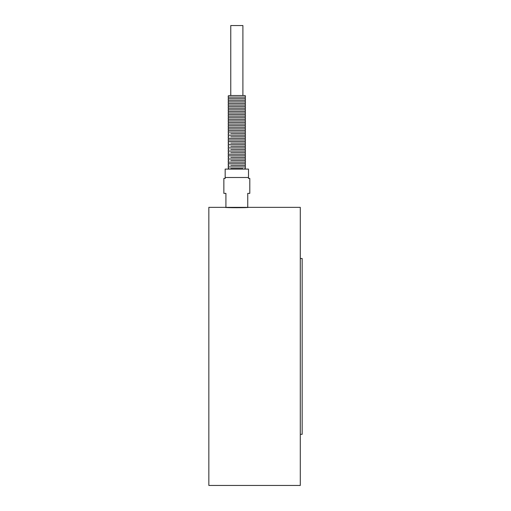 <?xml version="1.0" encoding="UTF-8"?>
<svg xmlns="http://www.w3.org/2000/svg" width="511" height="511" viewBox="0 0 511 511"><rect width="100%" height="100%" fill="white"/><g stroke="black" fill="none" stroke-linecap="round" stroke-linejoin="round"><path stroke-width="0.77" d="M230.768 95.538L243.836 95.538L242.904 95.538L242.904 25.55L230.768 25.55L230.768 95.538M230.768 168.515L242.904 168.515M228.136 169.096L228.902 168.515C227.88 167.985 227.88 167.455 228.902 166.931L244.769 166.931C246.487 166.005 244.475 164.881 244.769 165.34L242.904 165.34M230.768 165.34L244.769 165.34C246.487 164.414 244.475 163.29 244.769 163.756L242.904 163.756M228.902 166.931C227.88 166.401 227.88 165.871 228.902 165.34C227.88 164.81 227.88 164.286 228.902 163.756L244.769 163.756C246.487 162.83 244.475 161.706 244.769 162.172C246.487 161.246 244.475 160.122 244.769 160.582L242.904 160.582M230.768 163.756L228.902 163.756C227.88 163.226 227.88 162.696 228.902 162.172L244.769 162.172M230.768 160.582L244.769 160.582C246.487 159.656 244.475 158.531 244.769 158.998C246.487 158.071 244.475 156.947 244.769 157.407L242.904 157.407M228.902 162.172C227.88 161.642 227.88 161.112 228.902 160.582C227.88 160.052 227.88 159.528 228.902 158.998L244.769 158.998M230.768 157.407L244.769 157.407C246.487 156.481 244.475 155.357 244.769 155.823C246.487 154.897 244.475 153.773 244.769 154.239C246.487 153.313 244.475 152.189 244.769 152.648L242.904 152.648M228.902 158.998C227.88 158.467 227.88 157.937 228.902 157.407C227.88 156.883 227.88 156.353 228.902 155.823L244.769 155.823M228.902 155.823C227.88 155.293 227.88 154.763 228.902 154.239L244.769 154.239M230.768 152.648L244.769 152.648C246.487 151.722 244.475 150.598 244.769 151.064C246.487 150.138 244.475 149.014 244.769 149.48L242.904 149.48M228.902 154.239C227.88 153.709 227.88 153.179 228.902 152.648C227.88 152.125 227.88 151.595 228.902 151.064L244.769 151.064M230.768 149.48L244.769 149.48C246.487 148.554 244.475 147.43 244.769 147.89C246.487 146.964 244.475 145.839 244.769 146.306L242.904 146.306M228.902 151.064C227.88 150.534 227.88 150.004 228.902 149.48C227.88 148.95 227.88 148.42 228.902 147.89L244.769 147.89M230.768 146.306L244.769 146.306C246.487 145.38 244.475 144.255 244.769 144.722C246.487 143.795 244.475 142.671 244.769 143.131L242.904 143.131M228.902 147.89C227.88 147.36 227.88 146.836 228.902 146.306C227.88 145.776 227.88 145.245 228.902 144.722L244.769 144.722M230.768 143.131L244.769 143.131C246.487 142.205 244.475 141.081 244.769 141.547C246.487 140.621 244.475 139.497 244.769 139.957C246.487 139.03 244.475 137.906 244.769 138.372C246.487 137.446 244.475 136.322 244.769 136.788L242.904 136.788M228.902 144.722C227.88 144.191 227.88 143.661 228.902 143.131C227.88 142.601 227.88 142.077 228.902 141.547L244.769 141.547M228.902 141.547C227.88 141.017 227.88 140.487 228.902 139.957L244.769 139.957M228.902 139.957C227.88 139.433 227.88 138.903 228.902 138.372L244.769 138.372M230.768 136.788L244.769 136.788C246.487 135.862 244.475 134.738 244.769 135.198C246.487 134.272 244.475 133.147 244.769 133.614L242.904 133.614M228.902 138.372C227.88 137.842 227.88 137.312 228.902 136.788C227.88 136.258 227.88 135.728 228.902 135.198L244.769 135.198M230.768 133.614L244.769 133.614C246.487 132.688 244.475 131.563 244.769 132.03C246.487 131.103 244.475 129.979 244.769 130.439C246.487 129.513 244.475 128.389 244.769 128.855C246.487 127.929 244.475 126.805 244.769 127.271C246.487 126.345 244.475 125.221 244.769 125.68C246.487 124.754 244.475 123.63 244.769 124.096C246.487 123.17 244.475 122.046 244.769 122.506C246.487 121.58 244.475 120.455 244.769 120.922C246.487 119.996 244.475 118.871 244.769 119.338C246.487 118.411 244.475 117.287 244.769 117.747C246.487 116.821 244.475 115.697 244.769 116.163L228.902 116.163L244.769 116.163C246.487 115.237 244.475 114.113 244.769 114.579C246.487 113.653 244.475 112.529 244.769 112.988L228.902 112.988L244.769 112.988C246.487 112.062 244.475 110.938 244.769 111.404C246.487 110.478 244.475 109.354 244.769 109.82C246.487 108.894 244.475 107.77 244.769 108.23C246.487 107.304 244.475 106.179 244.769 106.646L228.902 106.646L244.769 106.646C246.487 105.72 244.475 104.595 244.769 105.055C246.487 104.129 244.475 103.005 244.769 103.471C246.487 102.545 244.475 101.421 244.769 101.887C246.487 100.961 244.475 99.837 244.769 100.297C246.487 99.37 244.475 98.246 244.769 98.712C246.487 97.786 244.475 96.662 244.769 97.128C246.487 96.202 244.475 95.078 244.769 95.538L228.902 95.538C227.88 96.068 227.88 96.598 228.902 97.128L244.769 97.128M228.902 135.198C227.88 134.674 227.88 134.144 228.902 133.614C227.88 133.084 227.88 132.553 228.902 132.03L244.769 132.03M228.902 132.03C227.88 131.499 227.88 130.969 228.902 130.439L244.769 130.439M228.902 130.439C227.88 129.909 227.88 129.385 228.902 128.855L244.769 128.855M228.902 128.855C227.88 128.325 227.88 127.795 228.902 127.271L244.769 127.271M228.902 127.271C227.88 126.741 227.88 126.211 228.902 125.68L244.769 125.68M228.902 125.68C227.88 125.15 227.88 124.627 228.902 124.096L244.769 124.096M228.902 124.096C227.88 123.566 227.88 123.036 228.902 122.506L244.769 122.506M228.902 122.506C227.88 121.982 227.88 121.452 228.902 120.922L244.769 120.922M228.902 120.922C227.88 120.392 227.88 119.861 228.902 119.338L244.769 119.338M228.902 119.338C227.88 118.808 227.88 118.277 228.902 117.747L244.769 117.747M228.902 117.747C227.88 117.223 227.88 116.693 228.902 116.163C227.88 115.633 227.88 115.103 228.902 114.579L244.769 114.579M228.902 114.579C227.88 114.049 227.88 113.519 228.902 112.988C227.88 112.458 227.88 111.935 228.902 111.404L244.769 111.404M228.902 111.404C227.88 110.874 227.88 110.344 228.902 109.82L244.769 109.82M228.902 109.82C227.88 109.29 227.88 108.76 228.902 108.23L244.769 108.23M228.902 108.23C227.88 107.7 227.88 107.176 228.902 106.646C227.88 106.116 227.88 105.585 228.902 105.055L244.769 105.055M228.902 105.055C227.88 104.531 227.88 104.001 228.902 103.471L244.769 103.471M228.902 103.471C227.88 102.941 227.88 102.411 228.902 101.887L244.769 101.887M228.902 101.887C227.88 101.357 227.88 100.827 228.902 100.297L244.769 100.297M228.902 100.297C227.88 99.773 227.88 99.243 228.902 98.712L244.769 98.712M228.902 98.712C227.88 98.182 227.88 97.652 228.902 97.128M300.296 434.312L302.161 434.312L302.161 258.496L300.296 258.496M225.919 207.357L247.752 207.357L247.752 193.362L249.809 193.362L249.809 178.428L248.499 178.428L248.499 169.096L225.172 169.096L225.172 178.428L223.863 178.428L223.863 193.362L225.919 193.362L225.919 207.357L208.839 207.357L208.839 485.45L300.296 485.45L300.296 207.357L248.499 207.357C248.142 207.824 225.536 207.824 225.172 207.357L229.605 207.607M244.066 207.607L248.499 207.357M225.172 177.496L248.499 177.496M245.536 169.096L244.769 168.515C246.487 167.589 244.475 166.465 244.769 166.931"/></g></svg>
